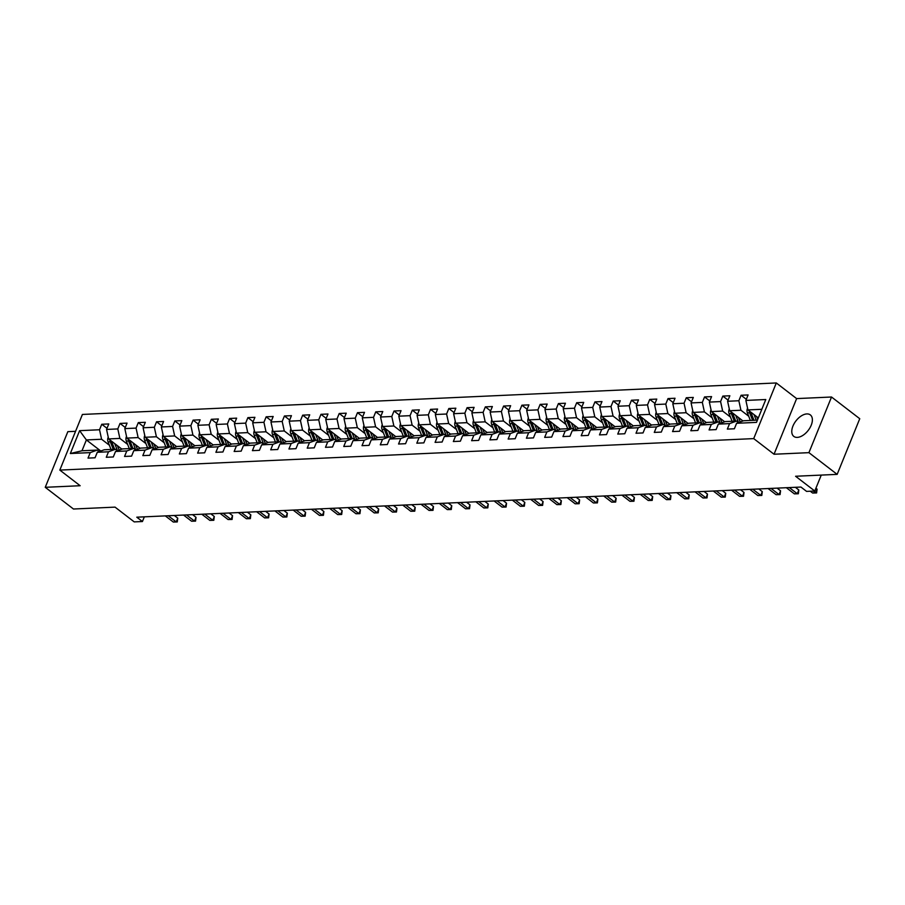 <?xml version="1.0" encoding="UTF-8"?>
<svg xmlns="http://www.w3.org/2000/svg" width="905" height="905" viewBox="0 0 905 905"><rect width="100%" height="100%" fill="white"/><g stroke="black" fill="none" stroke-linecap="round" stroke-linejoin="round"><path stroke-width="1.36" d="M797.316 437.387A13.552 7.76 -52.4 0 0 809.918 427.873A13.552 7.76 -52.4 0 0 810.337 414.909A13.552 7.76 -52.4 0 0 806.841 413.924A13.552 7.76 -52.4 0 0 794.239 423.438A13.552 7.76 -52.4 0 0 793.809 436.402A13.552 7.76 -52.4 0 0 797.316 437.387M75.568 431.312L67.841 431.662L45.25 487.309L73.475 509.017L115.048 507.128L134.234 521.891L142.436 521.529L144.336 516.834M776.309 382.962L82.412 414.445L59.821 470.091L753.707 438.608L776.309 382.962L796.626 398.596L774.035 454.242L808.923 452.658L831.525 397.012L796.626 398.596M831.525 397.012L859.75 418.721L837.159 474.367L795.586 476.256L814.783 491.019L821.254 475.091M808.923 452.658L837.159 474.367M100.783 451.018L86.382 439.943L81.982 450.769L97.208 450.079L90.251 452.613L88.023 458.111L95.048 457.783L97.276 452.296L108.51 451.787L106.281 457.274L113.306 456.957L115.535 451.471L126.779 450.962L124.551 456.448L131.576 456.131L133.804 450.645L145.049 450.136L142.82 455.622L149.845 455.306L152.074 449.808L163.307 449.299L161.079 454.796L168.104 454.468L170.332 448.982L181.577 448.473L179.348 453.959L186.373 453.643L188.602 448.156L199.847 447.647L197.618 453.134L204.643 452.817L206.872 447.33L218.116 446.821L215.888 452.308L222.913 451.991L225.141 446.493L236.375 445.984L234.146 451.482L241.171 451.154L243.4 445.667L254.644 445.158L252.416 450.645L259.441 450.328L261.669 444.841L272.914 444.332L270.686 449.819L277.711 449.502L279.939 444.016L291.172 443.507L288.944 448.993L295.969 448.676L298.198 443.179L309.442 442.669L307.214 448.156L314.239 447.839L316.467 442.353L327.712 441.844L325.483 447.33L332.508 447.013L334.737 441.527L345.981 441.018L343.753 446.504L350.778 446.188L353.007 440.701L364.24 440.181L362.011 445.679L369.036 445.362L371.265 439.864L382.51 439.355L380.281 444.841L387.306 444.525L389.535 439.038L400.779 438.529L398.551 444.016L405.576 443.699L407.804 438.212L419.038 437.703L416.809 443.19L423.834 442.873L426.063 437.375L437.307 436.866L435.079 442.364L442.104 442.036L444.332 436.549L455.577 436.04L453.348 441.527L460.374 441.21L462.602 435.724L473.847 435.215L471.618 440.701L478.643 440.384L480.872 434.898L492.105 434.389L489.877 439.875L496.902 439.559L499.13 434.061L510.375 433.552L508.146 439.049L515.171 438.721L517.4 433.235L528.644 432.726L526.416 438.212L533.441 437.896L535.669 432.409L546.903 431.9L544.674 437.387L551.699 437.07L553.928 431.583L565.173 431.074L562.944 436.561L569.969 436.244L572.198 430.746L583.442 430.237L581.214 435.735L588.239 435.407L590.467 429.92L601.712 429.411L599.483 434.898L606.508 434.581L608.737 429.094L619.97 428.585L617.742 434.072L624.767 433.755L626.995 428.269L638.24 427.748L636.011 433.246L643.036 432.929L645.265 427.432L656.51 426.922L654.281 432.409L661.306 432.092L663.535 426.606L674.768 426.097L672.539 431.583L679.565 431.266L681.793 425.78L693.038 425.271L690.809 430.757L697.834 430.441L700.063 424.954L711.307 424.434L709.079 429.932L716.104 429.603L718.332 424.117L729.577 423.608L727.349 429.094L734.374 428.778L736.602 423.291L756.501 422.386L765.788 399.524L745.878 400.429L748.107 394.942L741.082 395.259L746.342 399.309M90.251 452.613L70.341 453.518L79.617 430.667L99.527 429.762L101.756 424.264L107.016 428.314M741.082 395.259L738.853 400.745L727.609 401.266L729.837 395.768L722.812 396.085L720.584 401.582L709.35 402.092L711.579 396.605L704.554 396.922L702.325 402.408L691.081 402.917L693.309 397.431L686.284 397.748L684.056 403.234L672.811 403.743L675.04 398.257L668.014 398.573L665.786 404.071L654.553 404.58L656.781 399.082L649.756 399.41L647.528 404.897L636.283 405.406L638.511 399.92L631.486 400.236L629.258 405.723L618.013 406.232L620.242 400.745L613.217 401.062L610.988 406.549L599.744 407.058L601.972 401.571L594.947 401.888L592.718 407.386L581.485 407.895L583.714 402.397L576.689 402.725L574.46 408.212L563.215 408.721L565.444 403.234L558.419 403.551L556.19 409.037L544.946 409.546L547.174 404.06L540.149 404.377L537.921 409.863L526.687 410.372L528.916 404.886L521.891 405.202L519.662 410.7L508.418 411.209L510.646 405.712L503.621 406.04L501.393 411.526L490.148 412.035L492.377 406.549L485.352 406.865L483.123 412.352L471.878 412.861L474.107 407.374L467.082 407.691L464.853 413.178L453.62 413.698L455.849 408.2L448.823 408.517L446.595 414.015L435.35 414.524L437.579 409.037L430.554 409.354L428.325 414.841L417.081 415.35L419.309 409.863L412.284 410.18L410.056 415.667L398.822 416.176L401.051 410.689L394.026 411.006L391.797 416.492L380.553 417.013L382.781 411.515L375.756 411.843L373.527 417.329L362.283 417.839L364.511 412.352L357.486 412.669L355.258 418.155L344.013 418.664L346.242 413.178L339.217 413.495L336.988 418.981L325.755 419.49L327.983 414.004L320.958 414.32L318.73 419.818L307.485 420.327L309.714 414.829L302.689 415.157L300.46 420.644L289.215 421.153L291.444 415.667L284.419 415.983L282.19 421.47L270.957 421.979L273.186 416.492L266.161 416.809L263.932 422.296L252.687 422.805L254.916 417.318L247.891 417.635L245.662 423.133L234.418 423.642L236.646 418.144L229.621 418.472L227.393 423.959L216.148 424.468L218.377 418.981L211.351 419.298L209.123 424.784L197.89 425.293L200.118 419.807L193.093 420.124L190.865 425.61L179.62 426.119L181.848 420.633L174.823 420.949L172.595 426.447L161.35 426.956L163.579 421.47L156.554 421.787L154.325 427.273L143.092 427.782L145.32 422.296L138.295 422.612L136.067 428.099L124.822 428.608L127.051 423.121L120.026 423.438L117.797 428.925L106.552 429.445L108.781 423.947L101.756 424.264M814.783 491.019L806.581 491.392L800.936 487.048L136.791 517.185L142.436 521.529M97.276 452.296L104.233 449.762L115.467 449.242L117.458 450.769M121.904 449.14L108.623 438.925L119.867 438.416L127.65 444.412M115.467 449.242L108.51 451.787M106.552 429.445L108.623 438.925M117.797 428.925L119.867 438.416M115.535 451.471L122.492 448.925L133.736 448.416L135.716 449.943M140.173 448.314L126.892 438.099L138.137 437.59L145.92 443.586M133.736 448.416L126.779 450.962M124.822 428.608L126.892 438.099M136.067 428.099L138.137 437.59M133.804 450.645L140.761 448.099L152.006 447.59L153.986 449.118M158.443 447.489L145.162 437.273L156.407 436.764L164.19 442.749M152.006 447.59L145.049 450.136M143.092 427.782L145.162 437.273M154.325 427.273L156.407 436.764M152.074 449.808L159.031 447.274L170.276 446.765L172.255 448.28M176.701 446.663L163.432 436.448L174.665 435.939L182.459 441.923M170.276 446.765L163.307 449.299M161.35 426.956L163.432 436.448M172.595 426.447L174.665 435.939M170.332 448.982L177.301 446.448L188.534 445.927L190.514 447.455M194.971 445.826L181.69 435.61L192.935 435.101L200.718 441.097M188.534 445.927L181.577 448.473M179.62 426.119L181.69 435.61M190.865 425.61L192.935 435.101M188.602 448.156L195.559 445.611L206.804 445.102L208.784 446.629M213.241 445L199.96 434.785L211.204 434.276L218.987 440.26M206.804 445.102L199.847 447.647M197.89 425.293L199.96 434.785M209.123 424.784L211.204 434.276M206.872 447.33L213.829 444.785L225.074 444.276L227.053 445.803M231.51 444.174L218.229 433.959L229.463 433.45L237.257 439.434M225.074 444.276L218.116 446.821M216.148 424.468L218.229 433.959M227.393 423.959L229.463 433.45M225.141 446.493L232.099 443.959L243.332 443.45L245.323 444.966M249.769 443.337L236.488 433.133L247.732 432.613L255.515 438.608M243.332 443.45L236.375 445.984M234.418 423.642L236.488 433.133M245.662 423.133L247.732 432.613M243.4 445.667L250.357 443.122L261.602 442.613L263.581 444.14M268.038 442.511L254.757 432.296L266.002 431.787L273.785 437.782M261.602 442.613L254.644 445.158M252.687 422.805L254.757 432.296M263.932 422.296L266.002 431.787M261.669 444.841L268.627 442.296L279.871 441.787L281.851 443.314M286.308 441.685L273.027 431.47L284.272 430.961L292.055 436.945M279.871 441.787L272.914 444.332M270.957 421.979L273.027 431.47M282.19 421.47L284.272 430.961M279.939 444.016L286.896 441.47L298.141 440.961L300.121 442.488M304.566 440.859L291.297 430.644L302.53 430.135L310.325 436.12M298.141 440.961L291.172 443.507M289.215 421.153L291.297 430.644M300.46 420.644L302.53 430.135M298.198 443.179L305.166 440.644L316.399 440.135L318.379 441.651M322.836 440.022L309.555 429.807L320.8 429.298L328.583 435.294M316.399 440.135L309.442 442.669M307.485 420.327L309.555 429.807M318.73 419.818L320.8 429.298M316.467 442.353L323.424 439.807L334.669 439.298L336.649 440.826M341.106 439.197L327.825 428.981L339.07 428.472L346.853 434.468M334.669 439.298L327.712 441.844M325.755 419.49L327.825 428.981M336.988 418.981L339.07 428.472M334.737 441.527L341.694 438.982L352.939 438.473L354.918 440M359.376 438.371L346.095 428.156L357.328 427.646L365.122 433.631M352.939 438.473L345.981 441.018M344.013 418.664L346.095 428.156M355.258 418.155L357.328 427.646M353.007 440.701L359.964 438.156L371.197 437.647L373.188 439.163M377.634 437.545L364.353 427.33L375.598 426.821L383.381 432.805M371.197 437.647L364.24 440.181M362.283 417.839L364.353 427.33M373.527 417.329L375.598 426.821M371.265 439.864L378.222 437.33L389.467 436.821L391.446 438.337M395.904 436.708L382.623 426.493L393.867 425.984L401.65 431.979M389.467 436.821L382.51 439.355M380.553 417.013L382.623 426.493M391.797 416.492L393.867 425.984M389.535 439.038L396.492 436.493L407.736 435.984L409.716 437.511M414.173 435.882L400.892 425.667L412.137 425.158L419.92 431.153M407.736 435.984L400.779 438.529M398.822 416.176L400.892 425.667M410.056 415.667L412.137 425.158M407.804 438.212L414.762 435.667L426.006 435.158L427.986 436.685M432.432 435.056L419.162 424.841L430.395 424.332L438.19 430.316M426.006 435.158L419.038 437.703M417.081 415.35L419.162 424.841M428.325 414.841L430.395 424.332M426.063 437.375L433.031 434.841L444.265 434.332L446.244 435.848M450.701 434.23L437.42 424.015L448.665 423.506L456.448 429.49M444.265 434.332L437.307 436.866M435.35 414.524L437.42 424.015M446.595 414.015L448.665 423.506M444.332 436.549L451.29 434.015L462.534 433.495L464.514 435.022M468.971 433.393L455.69 423.178L466.935 422.669L474.718 428.665M462.534 433.495L455.577 436.04M453.62 413.698L455.69 423.178M464.853 413.178L466.935 422.669M462.602 435.724L469.559 433.178L480.804 432.669L482.784 434.196M487.241 432.567L473.96 422.352L485.193 421.843L492.987 427.827M480.804 432.669L473.847 435.215M471.878 412.861L473.96 422.352M483.123 412.352L485.193 421.843M480.872 434.898L487.829 432.352L499.062 431.843L501.053 433.371M505.499 431.742L492.218 421.526L503.463 421.017L511.246 427.002M499.062 431.843L492.105 434.389M490.148 412.035L492.218 421.526M501.393 411.526L503.463 421.017M499.13 434.061L506.087 431.527L517.332 431.018L519.312 432.533M523.769 430.916L510.488 420.701L521.733 420.18L529.515 426.176M517.332 431.018L510.375 433.552M508.418 411.209L510.488 420.701M519.662 410.7L521.733 420.18M517.4 433.235L524.357 430.69L535.602 430.18L537.581 431.708M542.038 430.079L528.758 419.863L540.002 419.354L547.785 425.35M535.602 430.18L528.644 432.726M526.687 410.372L528.758 419.863M537.921 409.863L540.002 419.354M535.669 432.409L542.627 429.864L553.871 429.355L555.851 430.882M560.297 429.253L547.027 419.038L558.261 418.529L566.055 424.513M553.871 429.355L546.903 431.9M544.946 409.546L547.027 419.038M556.19 409.037L558.261 418.529M553.928 431.583L560.896 429.038L572.13 428.529L574.109 430.056M578.567 428.427L565.286 418.212L576.53 417.703L584.313 423.687M572.13 428.529L565.173 431.074M563.215 408.721L565.286 418.212M574.46 408.212L576.53 417.703M572.198 430.746L579.155 428.212L590.399 427.703L592.379 429.219M596.836 427.59L583.555 417.386L594.8 416.866L602.583 422.861M590.399 427.703L583.442 430.237M581.485 407.895L583.555 417.386M592.718 407.386L594.8 416.866M590.467 429.92L597.424 427.375L608.669 426.866L610.649 428.393M615.106 426.764L601.825 416.549L613.058 416.04L620.853 422.035M608.669 426.866L601.712 429.411M599.744 407.058L601.825 416.549M610.988 406.549L613.058 416.04M608.737 429.094L615.694 426.549L626.927 426.04L628.918 427.567M633.364 425.938L620.083 415.723L631.328 415.214L639.111 421.198M626.927 426.04L619.97 428.585M618.013 406.232L620.083 415.723M629.258 405.723L631.328 415.214M626.995 428.269L633.952 425.723L645.197 425.214L647.177 426.741M651.634 425.112L638.353 414.897L649.598 414.388L657.381 420.373M645.197 425.214L638.24 427.748M636.283 405.406L638.353 414.897M647.528 404.897L649.598 414.388M645.265 427.432L652.222 424.898L663.467 424.388L665.447 425.904M669.904 424.275L656.623 414.06L667.867 413.551L675.65 419.547M663.467 424.388L656.51 426.922M654.553 404.58L656.623 414.06M665.786 404.071L667.867 413.551M663.535 426.606L670.492 424.06L681.737 423.551L683.716 425.079M688.162 423.45L674.892 413.234L686.126 412.725L693.92 418.721M681.737 423.551L674.768 426.097M672.811 403.743L674.892 413.234M684.056 403.234L686.126 412.725M681.793 425.78L688.762 423.235L699.995 422.726L701.975 424.253M706.432 422.624L693.151 412.409L704.395 411.899L712.178 417.884M699.995 422.726L693.038 425.271M691.081 402.917L693.151 412.409M702.325 402.408L704.395 411.899M700.063 424.954L707.02 422.409L718.265 421.9L720.244 423.416M724.701 421.798L711.421 411.583L722.665 411.074L730.448 417.058M718.265 421.9L711.307 424.434M709.35 402.092L711.421 411.583M720.584 401.582L722.665 411.074M718.332 424.117L725.29 421.583L736.534 421.074L738.514 422.59M742.971 420.961L729.69 410.746L740.924 410.237L748.718 416.232M736.534 421.074L729.577 423.608M727.609 401.266L729.69 410.746M738.853 400.745L740.924 410.237M736.602 423.291L743.559 420.746L757.428 420.124M758.322 417.895L747.949 409.92L761.818 409.298M745.878 400.429L747.949 409.92M774.035 454.242L753.707 438.608M45.25 487.309L80.149 485.725L59.821 470.091M97.208 450.079L99.188 451.595M109.392 445.237L101.598 439.253L86.382 439.943L79.617 430.667M81.982 450.769L70.341 453.518M99.527 429.762L101.598 439.253M722.812 396.085L728.073 400.134M704.554 396.922L709.803 400.96M686.284 397.748L691.533 401.786M668.014 398.573L673.275 402.623M649.756 399.41L655.005 403.449M631.486 400.236L636.735 404.275M613.217 401.062L618.477 405.101M594.947 401.888L600.207 405.938M576.689 402.725L581.938 406.764M558.419 403.551L563.668 407.589M540.149 404.377L545.41 408.415M521.891 405.202L527.14 409.252M503.621 406.04L508.87 410.078M485.352 406.865L490.612 410.904M467.082 407.691L472.342 411.73M448.823 408.517L454.072 412.567M430.554 409.354L435.803 413.393M412.284 410.18L417.544 414.219M394.026 411.006L399.275 415.056M375.756 411.843L381.005 415.881M357.486 412.669L362.747 416.707M339.217 413.495L344.477 417.533M320.958 414.32L326.207 418.37M302.689 415.157L307.938 419.196M284.419 415.983L289.679 420.022M266.161 416.809L271.409 420.848M247.891 417.635L253.14 421.685M229.621 418.472L234.881 422.511M211.351 419.298L216.612 423.336M193.093 420.124L198.342 424.162M174.823 420.949L180.084 424.999M156.554 421.787L161.814 425.825M138.295 422.612L143.544 426.651M120.026 423.438L125.275 427.488M813.199 491.087L815.552 492.897L812.633 493.033L810.28 491.223M815.914 488.236L817.079 489.141L815.552 492.897L816.604 492.942L812.633 493.033M817.079 489.141L816.604 492.942M747.609 408.325L747.383 408.608A4.604 3.394 87.4 0 0 747.406 412.906L750.369 420.44M754.035 414.603L756.218 420.18M756.704 416.651L757.711 419.207A11.03 8.145 87.4 0 0 757.757 419.309M749.238 410.904A4.604 3.394 87.4 0 0 749.634 412.804L752.598 420.339M754.001 420.271L751.037 412.737A4.604 3.394 -92.6 0 1 750.845 412.148M789.296 487.58L797.294 493.723L794.364 493.859L786.366 487.705M795.348 487.297L798.821 489.967L797.294 493.723L798.334 493.768L794.364 493.859M798.821 489.967L798.334 493.768M771.026 488.406L779.024 494.56L776.094 494.684L768.096 488.542M777.078 488.134L780.551 490.793L779.024 494.56L780.065 494.594L776.094 494.684M780.551 490.793L780.065 494.594M729.34 409.151L729.113 409.433A4.604 3.394 87.4 0 0 729.147 413.732L732.1 421.266M735.765 415.429L737.971 421.051A13.292 9.808 87.4 0 0 738.65 422.545M738.446 417.488L739.442 420.033A11.03 8.145 87.4 0 0 740.369 421.911M730.969 411.73A4.604 3.394 87.4 0 0 731.364 413.63L734.328 421.164M735.731 421.108L732.767 413.574A4.604 3.394 -92.6 0 1 732.575 412.974M711.07 409.976L710.844 410.27A4.604 3.394 87.4 0 0 710.878 414.558L713.83 422.103M717.495 416.255L719.713 421.877A13.292 9.808 87.4 0 0 720.391 423.37M720.176 418.314L721.172 420.859A11.03 8.145 87.4 0 0 722.1 422.748M712.699 412.567A4.604 3.394 87.4 0 0 713.106 414.456L716.059 422.002M717.461 421.934L714.509 414.4A4.604 3.394 -92.6 0 1 714.305 413.8M752.756 489.232L760.754 495.386L757.824 495.521L749.826 489.367M758.82 488.96L762.282 491.63L760.754 495.386L761.806 495.431L757.824 495.521M762.282 491.63L761.806 495.431M734.487 490.058L742.485 496.212L739.566 496.347L731.568 490.193M740.55 489.786L744.012 492.456L742.485 496.212L743.537 496.257L739.566 496.347M744.012 492.456L743.537 496.257M716.228 490.895L724.226 497.037L721.296 497.173L713.298 491.019M722.281 490.612L725.753 493.282L724.226 497.037L725.267 497.083L721.296 497.173M725.753 493.282L725.267 497.083M692.8 410.813L692.585 411.096A4.604 3.394 87.4 0 0 692.608 415.395L695.572 422.929M699.237 417.081L701.443 422.703A13.292 9.808 87.4 0 0 702.122 424.196M701.907 419.139L702.914 421.685A11.03 8.145 87.4 0 0 703.83 423.574M694.429 413.393A4.604 3.394 87.4 0 0 694.836 415.293L697.789 422.827M699.203 422.759L696.239 415.225A4.604 3.394 -92.6 0 1 696.047 414.626M674.542 411.639L674.316 411.922A4.604 3.394 87.4 0 0 674.338 416.221L677.302 423.755M680.967 417.918L683.173 423.529A13.292 9.808 87.4 0 0 683.852 425.022M683.648 419.977L684.644 422.522A11.03 8.145 87.4 0 0 685.571 424.4M676.171 414.219A4.604 3.394 87.4 0 0 676.567 416.119L679.531 423.653M680.933 423.597L677.969 416.051A4.604 3.394 -92.6 0 1 677.777 415.463M656.272 412.465L656.046 412.748A4.604 3.394 87.4 0 0 656.08 417.047L659.032 424.581M662.698 418.744L664.904 424.366A13.292 9.808 87.4 0 0 665.582 425.859M665.379 420.802L666.374 423.348A11.03 8.145 87.4 0 0 667.302 425.226M657.901 415.056A4.604 3.394 87.4 0 0 658.297 416.945L661.261 424.479M662.664 424.422L659.711 416.888A4.604 3.394 -92.6 0 1 659.507 416.289M697.959 491.72L705.957 497.874L703.027 497.999L695.029 491.856M704.011 491.449L707.484 494.107L705.957 497.874L707.009 497.908L703.027 497.999M707.484 494.107L707.009 497.908M638.002 413.291L637.787 413.585A4.604 3.394 87.4 0 0 637.81 417.872L640.774 425.418M644.439 419.569L646.645 425.192A13.292 9.808 87.4 0 0 647.324 426.685M647.109 421.628L648.116 424.173A11.03 8.145 87.4 0 0 649.032 426.063M639.631 415.881A4.604 3.394 87.4 0 0 640.039 417.782L642.991 425.316M644.394 425.248L641.441 417.714A4.604 3.394 -92.6 0 1 641.249 417.115M679.689 492.546L687.687 498.7L684.768 498.836L676.77 492.682M685.752 492.275L689.214 494.945L687.687 498.7L688.739 498.746L684.768 498.836M689.214 494.945L688.739 498.746M619.744 414.128L619.518 414.411A4.604 3.394 87.4 0 0 619.54 418.71L622.504 426.244M626.17 420.395L628.375 426.017A13.292 9.808 87.4 0 0 629.054 427.511M628.839 422.454L629.846 425.011A11.03 8.145 87.4 0 0 630.774 426.889M621.373 416.707A4.604 3.394 87.4 0 0 621.769 418.608L624.733 426.142M626.136 426.074L623.172 418.54A4.604 3.394 -92.6 0 1 622.979 417.94M661.431 493.372L669.428 499.526L666.499 499.662L658.501 493.508M667.483 493.101L670.956 495.77L669.428 499.526L670.469 499.571L666.499 499.662M670.956 495.77L670.469 499.571M601.474 414.954L601.248 415.237A4.604 3.394 87.4 0 0 601.282 419.535L604.235 427.07M607.9 421.232L610.106 426.855A13.292 9.808 87.4 0 0 610.784 428.337M610.581 423.291L611.576 425.836A11.03 8.145 87.4 0 0 612.504 427.714M603.103 417.533A4.604 3.394 87.4 0 0 603.499 419.434L606.463 426.968M607.866 426.911L604.902 419.366A4.604 3.394 -92.6 0 1 604.71 418.777M643.161 494.209L651.159 500.363L648.229 500.488L640.231 494.334M649.213 493.926L652.686 496.596L651.159 500.363L652.2 500.397L648.229 500.488M652.686 496.596L652.2 500.397M583.205 415.78L582.978 416.074A4.604 3.394 87.4 0 0 583.012 420.361L585.965 427.895M589.63 422.058L591.847 427.68A13.292 9.808 87.4 0 0 592.526 429.174M592.311 424.117L593.307 426.662A11.03 8.145 87.4 0 0 594.234 428.54M584.834 418.37A4.604 3.394 87.4 0 0 585.241 420.259L588.193 427.794M589.596 427.737L586.644 420.203A4.604 3.394 -92.6 0 1 586.44 419.603M624.891 495.035L632.889 501.189L629.959 501.325L621.961 495.171M630.955 494.764L634.416 497.422L632.889 501.189L633.941 501.223L629.959 501.325M634.416 497.422L633.941 501.223M564.935 416.605L564.72 416.9A4.604 3.394 87.4 0 0 564.743 421.187L567.707 428.732M571.372 422.884L573.578 428.506A13.292 9.808 87.4 0 0 574.256 429.999M574.042 424.943L575.048 427.488A11.03 8.145 87.4 0 0 575.965 429.377M566.564 419.196A4.604 3.394 87.4 0 0 566.971 421.097L569.924 428.631M571.338 428.563L568.374 421.029A4.604 3.394 -92.6 0 1 568.182 420.429M606.622 495.861L614.619 502.015L611.701 502.151L603.703 495.997M612.685 495.589L616.147 498.259L614.619 502.015L615.672 502.06L611.701 502.151M616.147 498.259L615.672 502.06M546.677 417.443L546.45 417.725A4.604 3.394 87.4 0 0 546.473 422.024L549.437 429.558M553.102 423.71L555.308 429.332A13.292 9.808 87.4 0 0 555.987 430.825M555.783 425.769L556.779 428.325A11.03 8.145 87.4 0 0 557.706 430.203M548.306 420.022A4.604 3.394 87.4 0 0 548.702 421.922L551.665 429.456M553.068 429.389L550.104 421.854A4.604 3.394 -92.6 0 1 549.912 421.255M588.363 496.687L596.361 502.841L593.431 502.976L585.433 496.822M594.415 496.415L597.888 499.085L596.361 502.841L597.402 502.886L593.431 502.976M597.888 499.085L597.402 502.886M528.407 418.268L528.181 418.551A4.604 3.394 87.4 0 0 528.215 422.85L531.167 430.384M534.832 424.547L537.038 430.169A13.292 9.808 87.4 0 0 537.717 431.662M537.513 426.606L538.509 429.151A11.03 8.145 87.4 0 0 539.437 431.029M530.036 420.848A4.604 3.394 87.4 0 0 530.432 422.748L533.396 430.282M534.798 430.226L531.846 422.68A4.604 3.394 -92.6 0 1 531.642 422.092M570.093 497.524L578.091 503.678L575.161 503.802L567.164 497.648M576.146 497.241L579.619 499.911L578.091 503.678L579.143 503.712L575.161 503.802M579.619 499.911L579.143 503.712M510.137 419.094L509.922 419.388A4.604 3.394 87.4 0 0 509.945 423.676L512.909 431.21M516.574 425.373L518.78 430.995A13.292 9.808 87.4 0 0 519.459 432.488M519.244 427.432L520.251 429.977A11.03 8.145 87.4 0 0 521.167 431.855M511.766 421.685A4.604 3.394 87.4 0 0 512.173 423.574L515.126 431.119M516.529 431.052L513.576 423.517A4.604 3.394 -92.6 0 1 513.384 422.918M551.824 498.35L559.822 504.504L556.903 504.639L548.905 498.485M557.887 498.078L561.349 500.737L559.822 504.504L560.874 504.538L556.903 504.639M561.349 500.737L560.874 504.538M491.879 419.931L491.653 420.214A4.604 3.394 87.4 0 0 491.675 424.513L494.639 432.047M498.304 426.198L500.51 431.821A13.292 9.808 87.4 0 0 501.189 433.314M500.974 428.257L501.981 430.803A11.03 8.145 87.4 0 0 502.909 432.692M493.508 422.511A4.604 3.394 87.4 0 0 493.904 424.411L496.868 431.945M498.27 431.877L495.307 424.343A4.604 3.394 -92.6 0 1 495.114 423.744M533.565 499.175L541.563 505.329L538.633 505.465L530.635 499.311M539.618 498.904L543.091 501.574L541.563 505.329L542.604 505.375L538.633 505.465M543.091 501.574L542.604 505.375M473.609 420.757L473.383 421.04A4.604 3.394 87.4 0 0 473.417 425.339L476.369 432.873M480.035 427.024L482.241 432.647A13.292 9.808 87.4 0 0 482.919 434.14M482.716 429.083L483.711 431.64A11.03 8.145 87.4 0 0 484.639 433.518M475.238 423.336A4.604 3.394 87.4 0 0 475.634 425.237L478.598 432.771M480.001 432.703L477.037 425.169A4.604 3.394 -92.6 0 1 476.845 424.581M515.296 500.013L523.294 506.155L520.364 506.291L512.366 500.137M521.348 499.73L524.821 502.399L523.294 506.155L524.334 506.2L520.364 506.291M524.821 502.399L524.334 506.2M455.339 421.583L455.113 421.866A4.604 3.394 87.4 0 0 455.147 426.165L458.1 433.699M461.765 427.861L463.982 433.484A13.292 9.808 87.4 0 0 464.661 434.977M464.446 429.92L465.442 432.466A11.03 8.145 87.4 0 0 466.369 434.343M456.968 424.162A4.604 3.394 87.4 0 0 457.376 426.063L460.328 433.597M461.731 433.54L458.778 426.006A4.604 3.394 -92.6 0 1 458.575 425.407M497.026 500.838L505.024 506.992L502.094 507.117L494.096 500.974M503.09 500.567L506.551 503.225L505.024 506.992L506.076 507.026L502.094 507.117M506.551 503.225L506.076 507.026M437.07 422.409L436.855 422.703A4.604 3.394 87.4 0 0 436.877 426.99L439.841 434.524M443.507 428.687L445.713 434.31A13.292 9.808 87.4 0 0 446.391 435.803M446.176 430.746L447.183 433.291A11.03 8.145 87.4 0 0 448.099 435.169M438.699 424.999A4.604 3.394 87.4 0 0 439.106 426.889L442.059 434.434M443.473 434.366L440.509 426.832A4.604 3.394 -92.6 0 1 440.316 426.232M478.756 501.664L486.754 507.818L483.836 507.954L475.838 501.8M484.82 501.393L488.281 504.062L486.754 507.818L487.806 507.852L483.836 507.954M488.281 504.062L487.806 507.852M418.811 423.246L418.585 423.529A4.604 3.394 87.4 0 0 418.608 427.827L421.572 435.362M425.237 429.513L427.443 435.135A13.292 9.808 87.4 0 0 428.122 436.629M427.918 431.572L428.913 434.117A11.03 8.145 87.4 0 0 429.841 436.006M420.44 425.825A4.604 3.394 87.4 0 0 420.836 427.726L423.8 435.26M425.203 435.192L422.239 427.658A4.604 3.394 -92.6 0 1 422.047 427.058M460.498 502.49L468.496 508.644L465.566 508.78L457.568 502.626M466.55 502.218L470.023 504.888L468.496 508.644L469.537 508.689L465.566 508.78M470.023 504.888L469.537 508.689M400.542 424.072L400.315 424.355A4.604 3.394 87.4 0 0 400.349 428.653L403.302 436.187M406.967 430.35L409.173 435.961A13.292 9.808 87.4 0 0 409.852 437.454M409.648 432.398L410.644 434.954A11.03 8.145 87.4 0 0 411.571 436.832M402.171 426.651A4.604 3.394 87.4 0 0 402.567 428.551L405.531 436.086M406.933 436.018L403.981 428.484A4.604 3.394 -92.6 0 1 403.777 427.895M442.228 503.327L450.226 509.47L447.296 509.606L439.298 503.452M448.28 503.044L451.753 505.714L450.226 509.47L451.278 509.515L447.296 509.606M451.753 505.714L451.278 509.515M382.272 424.898L382.057 425.18A4.604 3.394 87.4 0 0 382.08 429.479L385.044 437.013M388.709 431.176L390.915 436.798A13.292 9.808 87.4 0 0 391.594 438.292M391.379 433.235L392.385 435.78A11.03 8.145 87.4 0 0 393.302 437.658M383.901 427.477A4.604 3.394 87.4 0 0 384.308 429.377L387.261 436.911M388.664 436.855L385.711 429.321A4.604 3.394 -92.6 0 1 385.519 428.721M423.959 504.153L431.957 510.307L429.038 510.431L421.04 504.289M430.022 503.881L433.484 506.54L431.957 510.307L433.009 510.341L429.038 510.431M433.484 506.54L433.009 510.341M364.014 425.723L363.787 426.017A4.604 3.394 87.4 0 0 363.81 430.305L366.774 437.85M370.439 432.002L372.645 437.624A13.292 9.808 87.4 0 0 373.324 439.117M373.109 434.061L374.116 436.606A11.03 8.145 87.4 0 0 375.043 438.495M365.643 428.314A4.604 3.394 87.4 0 0 366.039 430.203L369.002 437.749M370.405 437.681L367.441 430.147A4.604 3.394 -92.6 0 1 367.249 429.547M405.7 504.979L413.698 511.133L410.768 511.268L402.77 505.114M411.752 504.707L415.225 507.377L413.698 511.133L414.739 511.178L410.768 511.268M415.225 507.377L414.739 511.178M345.744 426.56L345.518 426.843A4.604 3.394 87.4 0 0 345.552 431.142L348.504 438.676M352.169 432.828L354.375 438.45A13.292 9.808 87.4 0 0 355.054 439.943M354.851 434.886L355.846 437.432A11.03 8.145 87.4 0 0 356.774 439.321M347.373 429.14A4.604 3.394 87.4 0 0 347.769 431.04L350.733 438.574M352.135 438.506L349.172 430.972A4.604 3.394 -92.6 0 1 348.979 430.373M387.431 505.805L395.428 511.959L392.499 512.094L384.501 505.94M393.483 505.533L396.956 508.203L395.428 511.959L396.469 512.004L392.499 512.094M396.956 508.203L396.469 512.004M327.474 427.386L327.248 427.669A4.604 3.394 87.4 0 0 327.282 431.968L330.235 439.502M333.9 433.665L336.117 439.287A13.292 9.808 87.4 0 0 336.796 440.769M336.581 435.724L337.576 438.269A11.03 8.145 87.4 0 0 338.504 440.147M329.103 429.966A4.604 3.394 87.4 0 0 329.51 431.866L332.463 439.4M333.866 439.344L330.913 431.798A4.604 3.394 -92.6 0 1 330.71 431.21M369.161 506.642L377.159 512.784L374.229 512.92L366.231 506.766M375.224 506.359L378.686 509.029L377.159 512.784L378.211 512.83L374.229 512.92M378.686 509.029L378.211 512.83M309.205 428.212L308.99 428.495A4.604 3.394 87.4 0 0 309.012 432.794L311.976 440.328M315.641 434.49L317.847 440.113A13.292 9.808 87.4 0 0 318.526 441.606M318.311 436.549L319.318 439.095A11.03 8.145 87.4 0 0 320.234 440.973M310.834 430.803A4.604 3.394 87.4 0 0 311.241 432.692L314.193 440.226M315.607 440.169L312.644 432.635A4.604 3.394 -92.6 0 1 312.451 432.036M350.891 507.467L358.889 513.621L355.97 513.746L347.973 507.603M356.955 507.196L360.416 509.854L358.889 513.621L359.941 513.655L355.97 513.746M360.416 509.854L359.941 513.655M290.946 429.038L290.72 429.332A4.604 3.394 87.4 0 0 290.743 433.619L293.706 441.165M297.372 435.316L299.578 440.939A13.292 9.808 87.4 0 0 300.256 442.432M300.053 437.375L301.048 439.921A11.03 8.145 87.4 0 0 301.976 441.81M292.575 431.628A4.604 3.394 87.4 0 0 292.971 433.529L295.935 441.063M297.338 440.995L294.374 433.461A4.604 3.394 -92.6 0 1 294.182 432.862M332.633 508.293L340.631 514.447L337.701 514.583L329.703 508.429M338.685 508.022L342.158 510.692L340.631 514.447L341.671 514.493L337.701 514.583M342.158 510.692L341.671 514.493M272.677 429.875L272.45 430.158A4.604 3.394 87.4 0 0 272.484 434.457L275.437 441.991M279.102 436.142L281.308 441.764A13.292 9.808 87.4 0 0 281.987 443.258M281.783 438.201L282.779 440.758A11.03 8.145 87.4 0 0 283.706 442.635M274.305 432.454A4.604 3.394 87.4 0 0 274.701 434.355L277.665 441.889M279.068 441.821L276.116 434.287A4.604 3.394 -92.6 0 1 275.912 433.687M314.363 509.119L322.361 515.273L319.431 515.409L311.433 509.255M320.415 508.848L323.888 511.517L322.361 515.273L323.413 515.318L319.431 515.409M323.888 511.517L323.413 515.318M254.407 430.701L254.192 430.984A4.604 3.394 87.4 0 0 254.215 435.282L257.178 442.817M260.844 436.979L263.05 442.602A13.292 9.808 87.4 0 0 263.728 444.084M263.513 439.038L264.52 441.583A11.03 8.145 87.4 0 0 265.437 443.461M256.036 433.28A4.604 3.394 87.4 0 0 256.443 435.181L259.396 442.715M260.798 442.658L257.846 435.113A4.604 3.394 -92.6 0 1 257.654 434.524M296.093 509.956L304.091 516.11L301.173 516.235L293.175 510.081M302.157 509.673L305.619 512.343L304.091 516.11L305.143 516.144L301.173 516.235M305.619 512.343L305.143 516.144M236.148 431.527L235.922 431.821A4.604 3.394 87.4 0 0 235.945 436.108L238.909 443.642M242.574 437.805L244.78 443.427A13.292 9.808 87.4 0 0 245.459 444.921M245.244 439.864L246.251 442.409A11.03 8.145 87.4 0 0 247.178 444.287M237.777 434.117A4.604 3.394 87.4 0 0 238.173 436.006L241.137 443.541M242.54 443.484L239.576 435.95A4.604 3.394 -92.6 0 1 239.384 435.35M277.835 510.782L285.833 516.936L282.903 517.072L274.905 510.918M283.887 510.511L287.36 513.169L285.833 516.936L286.874 516.97L282.903 517.072M287.36 513.169L286.874 516.97M217.879 432.352L217.653 432.647A4.604 3.394 87.4 0 0 217.686 436.945L220.639 444.479M224.304 438.631L226.51 444.253A13.292 9.808 87.4 0 0 227.189 445.746M226.985 440.69L227.981 443.235A11.03 8.145 87.4 0 0 228.908 445.124M219.508 434.943A4.604 3.394 87.4 0 0 219.904 436.844L222.868 444.378M224.27 444.31L221.306 436.776A4.604 3.394 -92.6 0 1 221.114 436.176M259.565 511.608L267.563 517.762L264.633 517.898L256.635 511.744M265.618 511.336L269.09 514.006L267.563 517.762L268.604 517.807L264.633 517.898M269.09 514.006L268.604 517.807M199.609 433.19L199.383 433.472A4.604 3.394 87.4 0 0 199.417 437.771L202.369 445.305M206.035 439.457L208.252 445.079A13.292 9.808 87.4 0 0 208.931 446.572M208.716 441.516L209.711 444.072A11.03 8.145 87.4 0 0 210.639 445.95M201.238 435.769A4.604 3.394 87.4 0 0 201.645 437.669L204.598 445.203M206.001 445.136L203.048 437.601A4.604 3.394 -92.6 0 1 202.844 437.002M241.296 512.434L249.294 518.588L246.364 518.723L238.366 512.569M247.359 512.162L250.821 514.832L249.294 518.588L250.346 518.633L246.364 518.723M250.821 514.832L250.346 518.633M181.339 434.015L181.124 434.298A4.604 3.394 87.4 0 0 181.147 438.597L184.111 446.131M187.776 440.294L189.982 445.916A13.292 9.808 87.4 0 0 190.661 447.409M190.446 442.353L191.453 444.898A11.03 8.145 87.4 0 0 192.369 446.776M182.968 436.595A4.604 3.394 87.4 0 0 183.376 438.495L186.328 446.029M187.742 445.973L184.778 438.427A4.604 3.394 -92.6 0 1 184.586 437.839M223.026 513.271L231.024 519.425L228.105 519.549L220.107 513.407M229.089 512.988L232.551 515.658L231.024 519.425L232.076 519.459L228.105 519.549M232.551 515.658L232.076 519.459M163.081 434.841L162.855 435.135A4.604 3.394 87.4 0 0 162.877 439.423L165.841 446.957M169.507 441.12L171.712 446.742A13.292 9.808 87.4 0 0 172.391 448.235M172.188 443.179L173.183 445.724A11.03 8.145 87.4 0 0 174.111 447.602M164.71 437.432A4.604 3.394 87.4 0 0 165.106 439.321L168.07 446.866M169.473 446.798L166.509 439.264A4.604 3.394 -92.6 0 1 166.316 438.665M204.768 514.097L212.766 520.251L209.836 520.386L201.838 514.232M210.82 513.825L214.293 516.484L212.766 520.251L213.806 520.285L209.836 520.386M214.293 516.484L213.806 520.285M144.811 435.678L144.585 435.961A4.604 3.394 87.4 0 0 144.619 440.26L147.572 447.794M151.237 441.945L153.443 447.568A13.292 9.808 87.4 0 0 154.122 449.061M153.918 444.004L154.913 446.55A11.03 8.145 87.4 0 0 155.841 448.439M146.44 438.258A4.604 3.394 87.4 0 0 146.836 440.158L149.8 447.692M151.203 447.624L148.25 440.09A4.604 3.394 -92.6 0 1 148.047 439.491M186.498 514.922L194.496 521.076L191.566 521.212L183.568 515.058M192.55 514.651L196.023 517.321L194.496 521.076L195.548 521.122L191.566 521.212M196.023 517.321L195.548 521.122M126.542 436.504L126.327 436.787A4.604 3.394 87.4 0 0 126.349 441.086L129.313 448.62M132.978 442.771L135.184 448.394A13.292 9.808 87.4 0 0 135.863 449.887M135.648 444.83L136.655 447.387A11.03 8.145 87.4 0 0 137.571 449.265M128.171 439.083A4.604 3.394 87.4 0 0 128.578 440.984L131.53 448.518M132.933 448.45L129.981 440.916A4.604 3.394 -92.6 0 1 129.788 440.328M168.228 515.76L176.226 521.902L173.308 522.038L165.31 515.884M174.292 515.477L177.753 518.146L176.226 521.902L177.278 521.947L173.308 522.038M177.753 518.146L177.278 521.947M108.283 437.33L108.057 437.613A4.604 3.394 87.4 0 0 108.08 441.912L111.044 449.446M114.709 443.608L116.915 449.231A13.292 9.808 87.4 0 0 117.593 450.724M117.379 445.667L118.385 448.213A11.03 8.145 87.4 0 0 119.313 450.09M109.912 439.909A4.604 3.394 87.4 0 0 110.308 441.81L113.272 449.344M114.675 449.287L111.711 441.753A4.604 3.394 -92.6 0 1 111.519 441.154M749.634 412.804L747.406 412.906M737.971 421.051L736.591 421.108M731.364 413.63L729.147 413.732M719.713 421.877L718.321 421.945M713.106 414.456L710.878 414.558M701.443 422.703L700.051 422.771M694.836 415.293L692.608 415.395M683.173 423.529L681.782 423.597M676.567 416.119L674.338 416.221M664.904 424.366L663.523 424.422M658.297 416.945L656.08 417.047M646.645 425.192L645.254 425.26M640.039 417.782L637.81 417.872M628.375 426.017L626.984 426.085M621.769 418.608L619.54 418.71M610.106 426.855L608.726 426.911M603.499 419.434L601.282 419.535M591.847 427.68L590.456 427.737M585.241 420.259L583.012 420.361M573.578 428.506L572.186 428.574M566.971 421.097L564.743 421.187M555.308 429.332L553.917 429.4M548.702 421.922L546.473 422.024M537.038 430.169L535.658 430.226M530.432 422.748L528.215 422.85M518.78 430.995L517.389 431.052M512.173 423.574L509.945 423.676M500.51 431.821L499.119 431.889M493.904 424.411L491.675 424.513M482.241 432.647L480.86 432.714M475.634 425.237L473.417 425.339M463.982 433.484L462.591 433.54M457.376 426.063L455.147 426.165M445.713 434.31L444.321 434.366M439.106 426.889L436.877 426.99M427.443 435.135L426.051 435.203M420.836 427.726L418.608 427.827M409.173 435.961L407.793 436.029M402.567 428.551L400.349 428.653M390.915 436.798L389.523 436.855M384.308 429.377L382.08 429.479M372.645 437.624L371.254 437.692M366.039 430.203L363.81 430.305M354.375 438.45L352.995 438.518M347.769 431.04L345.552 431.142M336.117 439.287L334.726 439.344M329.51 431.866L327.282 431.968M317.847 440.113L316.456 440.169M311.241 432.692L309.012 432.794M299.578 440.939L298.186 441.007M292.971 433.529L290.743 433.619M281.308 441.764L279.928 441.832M274.701 434.355L272.484 434.457M263.05 442.602L261.658 442.658M256.443 435.181L254.215 435.282M244.78 443.427L243.388 443.484M238.173 436.006L235.945 436.108M226.51 444.253L225.13 444.321M219.904 436.844L217.686 436.945M208.252 445.079L206.86 445.147M201.645 437.669L199.417 437.771M189.982 445.916L188.591 445.973M183.376 438.495L181.147 438.597M171.712 446.742L170.321 446.798M165.106 439.321L162.877 439.423M153.443 447.568L152.063 447.636M146.836 440.158L144.619 440.26M135.184 448.394L133.793 448.461M128.578 440.984L126.349 441.086M116.915 449.231L115.523 449.287M110.308 441.81L108.08 441.912"/></g></svg>
